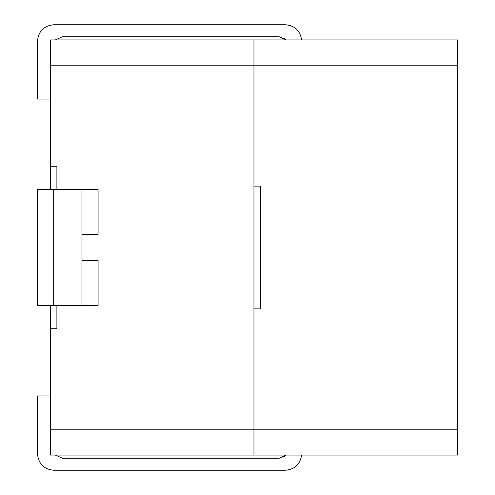 <?xml version="1.0" encoding="UTF-8"?>
<svg xmlns="http://www.w3.org/2000/svg" width="495" height="495" viewBox="0 0 495 495"><rect width="100%" height="100%" fill="white"/><g stroke="black" fill="none" stroke-linecap="round" stroke-linejoin="round"><path stroke-width="0.74" d="M81.96 189.35L81.96 234.581L98.084 234.581L98.084 189.35L53.664 189.35L53.664 305.65L98.084 305.65L98.084 260.42L81.96 260.42L81.96 305.65L81.96 189.35L98.084 189.35L98.084 234.581L81.96 234.581L81.96 260.42L98.084 260.42L98.084 305.65L37.509 305.65L37.509 189.35L81.96 189.35M50.434 328.265L50.434 429.221L253.96 429.221L253.96 65.779L50.434 65.779L50.434 166.735L56.894 166.735L56.894 189.35L56.894 166.735L50.434 166.735L50.434 39.934L253.96 39.934L253.96 455.066L50.434 455.066L50.434 305.65L50.434 328.265L56.894 328.265L50.434 328.265M56.894 305.65L56.894 328.265L56.894 305.65M50.434 189.35L50.434 166.735L50.434 189.35M253.96 65.779L253.96 39.934L50.434 39.934L50.434 65.779L253.96 65.779L253.96 39.934L457.491 39.934L457.491 65.779L253.96 65.779L253.96 186.12L253.96 65.779L457.491 65.779L457.491 429.221L457.491 39.934L253.96 39.934L253.96 65.779M253.96 455.066L253.96 429.221L50.434 429.221L50.434 455.066L253.96 455.066L253.96 308.88L253.96 429.221L457.491 429.221L457.491 455.066L253.96 455.066L457.491 455.066L457.491 429.221L253.96 429.221L253.96 455.066M53.664 189.35L37.509 189.35L37.509 305.65L53.664 305.65L53.664 189.35M285.491 39.154L279.044 36.704L62.549 36.704L279.044 36.704L286.265 39.934L279.044 36.704M285.491 24.75C294.791 25.635 300.168 30.696 301.61 39.934C300.168 30.696 294.791 25.635 285.491 24.75L53.664 24.75L285.491 24.75M286.265 455.066L279.044 458.296L286.265 455.066M285.491 455.846L279.044 458.296L62.549 458.296L279.044 458.296M301.61 455.066C300.168 464.304 294.791 469.365 285.491 470.25L53.664 470.25L285.491 470.25C294.791 469.365 300.168 464.304 301.61 455.066M253.96 186.12L260.42 186.12L260.42 308.88L253.96 308.88L260.42 308.88L260.42 186.12L253.96 186.12M37.509 454.094L37.509 395.944L50.434 395.944L37.509 395.944L37.509 454.094C38.536 463.84 43.925 469.223 53.664 470.25C43.925 469.223 38.536 463.84 37.509 454.094M62.549 458.296L55.322 455.066L62.549 458.296M37.509 99.056L37.509 40.906L37.509 99.056L50.434 99.056L37.509 99.056M53.664 24.75C43.925 25.777 38.536 31.16 37.509 40.906C38.536 31.16 43.925 25.777 53.664 24.75M55.322 39.934L62.549 36.704L55.322 39.934"/></g></svg>
